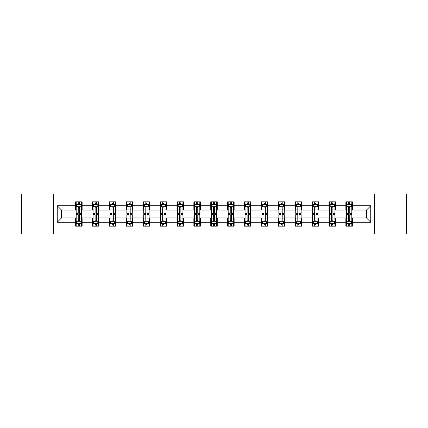 <?xml version="1.0" encoding="UTF-8"?>
<svg xmlns="http://www.w3.org/2000/svg" width="428" height="428" viewBox="0 0 428 428"><rect width="100%" height="100%" fill="white"/><g stroke="black" fill="none" stroke-linecap="round" stroke-linejoin="round"><path stroke-width="0.64" d="M374.34 234.03L406.6 234.03L406.6 193.97L374.34 193.97L374.34 234.03L53.66 234.03L53.66 193.97L21.4 193.97L21.4 234.03L53.66 234.03M374.34 193.97L53.66 193.97M352.362 205.772L352.362 201.818L345.867 201.818L345.867 205.772L335.472 205.772L335.472 201.818L328.977 201.818L328.977 205.772L318.582 205.772L318.582 201.818L312.087 201.818L312.087 205.772L301.692 205.772L301.692 201.818L295.197 201.818L295.197 205.772L284.802 205.772L284.802 201.818L278.307 201.818L278.307 205.772L267.917 205.772L267.917 201.818L261.417 201.818L261.417 205.772L251.027 205.772L251.027 201.818L244.532 201.818L244.532 205.772L234.137 205.772L234.137 201.818L227.643 201.818L227.643 205.772L217.247 205.772L217.247 201.818L210.753 201.818L210.753 205.772L200.358 205.772L200.358 201.818L193.863 201.818L193.863 205.772L183.468 205.772L183.468 201.818L176.973 201.818L176.973 205.772L166.583 205.772L166.583 201.818L160.083 201.818L160.083 205.772L149.693 205.772L149.693 201.818L143.198 201.818L143.198 205.772L132.803 205.772L132.803 201.818L126.308 201.818L126.308 205.772L115.913 205.772L115.913 201.818L109.418 201.818L109.418 205.772L99.023 205.772L99.023 201.818L92.528 201.818L92.528 205.772L82.133 205.772L82.133 201.818L75.638 201.818L75.638 205.772L57.234 205.772L57.234 222.228L61.568 217.895L75.638 217.895L75.638 226.182L82.133 226.182L82.133 217.895L92.528 217.895L92.528 226.182L99.023 226.182L99.023 217.895L109.418 217.895L109.418 226.182L115.913 226.182L115.913 217.895L126.308 217.895L126.308 226.182L132.803 226.182L132.803 217.895L143.198 217.895L143.198 226.182L149.693 226.182L149.693 217.895L160.083 217.895L160.083 226.182L166.583 226.182L166.583 217.895L176.973 217.895L176.973 226.182L183.468 226.182L183.468 217.895L193.863 217.895L193.863 226.182L200.358 226.182L200.358 217.895L210.753 217.895L210.753 226.182L217.247 226.182L217.247 217.895L227.643 217.895L227.643 226.182L234.137 226.182L234.137 217.895L244.532 217.895L244.532 226.182L251.027 226.182L251.027 217.895L261.417 217.895L261.417 226.182L267.917 226.182L267.917 217.895L278.307 217.895L278.307 226.182L284.802 226.182L284.802 217.895L295.197 217.895L295.197 226.182L301.692 226.182L301.692 217.895L312.087 217.895L312.087 226.182L318.582 226.182L318.582 217.895L328.977 217.895L328.977 226.182L335.472 226.182L335.472 217.895L345.867 217.895L345.867 226.182L352.362 226.182L352.362 217.895L366.432 217.895L366.432 210.105L352.362 210.105L352.362 205.772L370.766 205.772L370.766 222.228L352.362 222.228M345.867 222.228L335.472 222.228M328.977 222.228L318.582 222.228M312.087 222.228L301.692 222.228M295.197 222.228L284.802 222.228M278.307 222.228L267.917 222.228M261.417 222.228L251.027 222.228M244.532 222.228L234.137 222.228M227.643 222.228L217.247 222.228M210.753 222.228L200.358 222.228M193.863 222.228L183.468 222.228M176.973 222.228L166.583 222.228M160.083 222.228L149.693 222.228M143.198 222.228L132.803 222.228M126.308 222.228L115.913 222.228M109.418 222.228L99.023 222.228M92.528 222.228L82.133 222.228M75.638 222.228L57.234 222.228M345.867 205.772L345.867 210.105L335.472 210.105L335.472 205.772M328.977 205.772L328.977 210.105L318.582 210.105L318.582 205.772M312.087 205.772L312.087 210.105L301.692 210.105L301.692 205.772M295.197 205.772L295.197 210.105L284.802 210.105L284.802 205.772M278.307 205.772L278.307 210.105L267.917 210.105L267.917 205.772M261.417 205.772L261.417 210.105L251.027 210.105L251.027 205.772M244.532 205.772L244.532 210.105L234.137 210.105L234.137 205.772M227.643 205.772L227.643 210.105L217.247 210.105L217.247 205.772M210.753 205.772L210.753 210.105L200.358 210.105L200.358 205.772M193.863 205.772L193.863 210.105L183.468 210.105L183.468 205.772M176.973 205.772L176.973 210.105L166.583 210.105L166.583 205.772M160.083 205.772L160.083 210.105L149.693 210.105L149.693 205.772M143.198 205.772L143.198 210.105L132.803 210.105L132.803 205.772M126.308 205.772L126.308 210.105L115.913 210.105L115.913 205.772M109.418 205.772L109.418 210.105L99.023 210.105L99.023 205.772M92.528 205.772L92.528 210.105L82.133 210.105L82.133 205.772M75.638 205.772L75.638 210.105L61.568 210.105L57.234 205.772M61.568 210.105L61.568 217.895M370.766 222.228L366.432 217.895M366.432 210.105L370.766 205.772M75.638 204.525L76.179 204.525M78.238 204.525L79.538 204.525M81.593 204.525L82.133 204.525M75.638 209.993L76.179 209.993M78.238 209.993L79.538 209.993M81.593 209.993L82.133 209.993M75.638 218.007L76.179 218.007M78.238 218.007L79.538 218.007M81.593 218.007L82.133 218.007M75.638 223.475L76.179 223.475M78.238 223.475L79.538 223.475M81.593 223.475L82.133 223.475M92.528 218.007L93.069 218.007M95.128 218.007L96.428 218.007M98.483 218.007L99.023 218.007M92.528 223.475L93.069 223.475M95.128 223.475L96.428 223.475M98.483 223.475L99.023 223.475M92.528 204.525L93.069 204.525M95.128 204.525L96.428 204.525M98.483 204.525L99.023 204.525M92.528 209.993L93.069 209.993M95.128 209.993L96.428 209.993M98.483 209.993L99.023 209.993M109.418 218.007L109.959 218.007M112.018 218.007L113.313 218.007M115.373 218.007L115.913 218.007M109.418 223.475L109.959 223.475M112.018 223.475L113.313 223.475M115.373 223.475L115.913 223.475M109.418 204.525L109.959 204.525M112.018 204.525L113.313 204.525M115.373 204.525L115.913 204.525M109.418 209.993L109.959 209.993M112.018 209.993L113.313 209.993M115.373 209.993L115.913 209.993M126.308 218.007L126.849 218.007M128.903 218.007L130.203 218.007M132.263 218.007L132.803 218.007M126.308 223.475L126.849 223.475M128.903 223.475L130.203 223.475M132.263 223.475L132.803 223.475M126.308 204.525L126.849 204.525M128.903 204.525L130.203 204.525M132.263 204.525L132.803 204.525M126.308 209.993L126.849 209.993M128.903 209.993L130.203 209.993M132.263 209.993L132.803 209.993M143.198 218.007L143.738 218.007M145.793 218.007L147.093 218.007M149.153 218.007L149.693 218.007M143.198 223.475L143.738 223.475M145.793 223.475L147.093 223.475M149.153 223.475L149.693 223.475M143.198 204.525L143.738 204.525M145.793 204.525L147.093 204.525M149.153 204.525L149.693 204.525M143.198 209.993L143.738 209.993M145.793 209.993L147.093 209.993M149.153 209.993L149.693 209.993M160.083 218.007L160.628 218.007M162.683 218.007L163.983 218.007M166.037 218.007L166.583 218.007M160.083 223.475L160.628 223.475M162.683 223.475L163.983 223.475M166.037 223.475L166.583 223.475M160.083 204.525L160.628 204.525M162.683 204.525L163.983 204.525M166.037 204.525L166.583 204.525M160.083 209.993L160.628 209.993M162.683 209.993L163.983 209.993M166.037 209.993L166.583 209.993M176.973 218.007L177.513 218.007M179.573 218.007L180.873 218.007M182.927 218.007L183.468 218.007M176.973 223.475L177.513 223.475M179.573 223.475L180.873 223.475M182.927 223.475L183.468 223.475M176.973 204.525L177.513 204.525M179.573 204.525L180.873 204.525M182.927 204.525L183.468 204.525M176.973 209.993L177.513 209.993M179.573 209.993L180.873 209.993M182.927 209.993L183.468 209.993M193.863 218.007L194.403 218.007M196.463 218.007L197.763 218.007M199.817 218.007L200.358 218.007M193.863 223.475L194.403 223.475M196.463 223.475L197.763 223.475M199.817 223.475L200.358 223.475M193.863 204.525L194.403 204.525M196.463 204.525L197.763 204.525M199.817 204.525L200.358 204.525M193.863 209.993L194.403 209.993M196.463 209.993L197.763 209.993M199.817 209.993L200.358 209.993M210.753 218.007L211.293 218.007M213.353 218.007L214.647 218.007M216.707 218.007L217.247 218.007M210.753 223.475L211.293 223.475M213.353 223.475L214.647 223.475M216.707 223.475L217.247 223.475M210.753 204.525L211.293 204.525M213.353 204.525L214.647 204.525M216.707 204.525L217.247 204.525M210.753 209.993L211.293 209.993M213.353 209.993L214.647 209.993M216.707 209.993L217.247 209.993M227.643 218.007L228.183 218.007M230.237 218.007L231.537 218.007M233.597 218.007L234.137 218.007M227.643 223.475L228.183 223.475M230.237 223.475L231.537 223.475M233.597 223.475L234.137 223.475M227.643 204.525L228.183 204.525M230.237 204.525L231.537 204.525M233.597 204.525L234.137 204.525M227.643 209.993L228.183 209.993M230.237 209.993L231.537 209.993M233.597 209.993L234.137 209.993M244.532 218.007L245.073 218.007M247.127 218.007L248.427 218.007M250.487 218.007L251.027 218.007M244.532 223.475L245.073 223.475M247.127 223.475L248.427 223.475M250.487 223.475L251.027 223.475M244.532 204.525L245.073 204.525M247.127 204.525L248.427 204.525M250.487 204.525L251.027 204.525M244.532 209.993L245.073 209.993M247.127 209.993L248.427 209.993M250.487 209.993L251.027 209.993M261.417 218.007L261.963 218.007M264.017 218.007L265.317 218.007M267.372 218.007L267.917 218.007M261.417 223.475L261.963 223.475M264.017 223.475L265.317 223.475M267.372 223.475L267.917 223.475M261.417 204.525L261.963 204.525M264.017 204.525L265.317 204.525M267.372 204.525L267.917 204.525M261.417 209.993L261.963 209.993M264.017 209.993L265.317 209.993M267.372 209.993L267.917 209.993M278.307 218.007L278.847 218.007M280.907 218.007L282.207 218.007M284.262 218.007L284.802 218.007M278.307 223.475L278.847 223.475M280.907 223.475L282.207 223.475M284.262 223.475L284.802 223.475M278.307 204.525L278.847 204.525M280.907 204.525L282.207 204.525M284.262 204.525L284.802 204.525M278.307 209.993L278.847 209.993M280.907 209.993L282.207 209.993M284.262 209.993L284.802 209.993M295.197 218.007L295.737 218.007M297.797 218.007L299.097 218.007M301.151 218.007L301.692 218.007M295.197 223.475L295.737 223.475M297.797 223.475L299.097 223.475M301.151 223.475L301.692 223.475M295.197 204.525L295.737 204.525M297.797 204.525L299.097 204.525M301.151 204.525L301.692 204.525M295.197 209.993L295.737 209.993M297.797 209.993L299.097 209.993M301.151 209.993L301.692 209.993M312.087 218.007L312.627 218.007M314.687 218.007L315.982 218.007M318.041 218.007L318.582 218.007M312.087 223.475L312.627 223.475M314.687 223.475L315.982 223.475M318.041 223.475L318.582 223.475M312.087 204.525L312.627 204.525M314.687 204.525L315.982 204.525M318.041 204.525L318.582 204.525M312.087 209.993L312.627 209.993M314.687 209.993L315.982 209.993M318.041 209.993L318.582 209.993M328.977 218.007L329.517 218.007M331.572 218.007L332.872 218.007M334.931 218.007L335.472 218.007M328.977 223.475L329.517 223.475M331.572 223.475L332.872 223.475M334.931 223.475L335.472 223.475M328.977 204.525L329.517 204.525M331.572 204.525L332.872 204.525M334.931 204.525L335.472 204.525M328.977 209.993L329.517 209.993M331.572 209.993L332.872 209.993M334.931 209.993L335.472 209.993M345.867 218.007L346.407 218.007M348.462 218.007L349.762 218.007M351.821 218.007L352.362 218.007M345.867 223.475L346.407 223.475M348.462 223.475L349.762 223.475M351.821 223.475L352.362 223.475M345.867 204.525L346.407 204.525M348.462 204.525L349.762 204.525M351.821 204.525L352.362 204.525M345.867 209.993L346.407 209.993M348.462 209.993L349.762 209.993M351.821 209.993L352.362 209.993M79.538 203.23L78.238 203.23M81.593 211.994L79.538 211.994L79.538 213.353L81.593 213.353L81.593 206.745L80.512 204.579L77.265 204.579L76.179 206.745L76.179 213.353L78.238 213.353L78.238 211.994L76.179 211.994M76.179 206.745L76.179 201.818M81.593 206.745L81.593 201.818M78.238 204.579L78.238 201.818M79.538 201.818L79.538 204.579M79.538 211.994L79.538 207.559C79.105 206.724 78.672 206.724 78.238 207.559L78.238 211.994M78.238 224.77L79.538 224.77M76.179 216.006L78.238 216.006L78.238 214.647L76.179 214.647L76.179 221.255L77.265 223.421L80.512 223.421L81.593 221.255L81.593 214.647L79.538 214.647L79.538 216.006L81.593 216.006M81.593 221.255L81.593 226.182M76.179 221.255L76.179 226.182M79.538 223.421L79.538 226.182M78.238 226.182L78.238 223.421M78.238 216.006L78.238 220.441C78.672 221.276 79.105 221.276 79.538 220.441L79.538 216.006M96.428 203.23L95.128 203.23M98.483 211.994L96.428 211.994L96.428 213.353L98.483 213.353L98.483 206.745L97.402 204.579L94.155 204.579L93.069 206.745L93.069 213.353L95.128 213.353L95.128 211.994L93.069 211.994M93.069 206.745L93.069 201.818M98.483 206.745L98.483 201.818M95.128 204.579L95.128 201.818M96.428 201.818L96.428 204.579M96.428 211.994L96.428 207.559C95.995 206.724 95.562 206.724 95.128 207.559L95.128 211.994M113.313 203.23L112.018 203.23M115.373 211.994L113.313 211.994L113.313 213.353L115.373 213.353L115.373 206.745L114.292 204.579L111.039 204.579L109.959 206.745L109.959 213.353L112.018 213.353L112.018 211.994L109.959 211.994M109.959 206.745L109.959 201.818M115.373 206.745L115.373 201.818M112.018 204.579L112.018 201.818M113.313 201.818L113.313 204.579M113.313 211.994L113.313 207.559C112.885 206.724 112.452 206.724 112.018 207.559L112.018 211.994M95.128 224.77L96.428 224.77M93.069 216.006L95.128 216.006L95.128 214.647L93.069 214.647L93.069 221.255L94.155 223.421L97.402 223.421L98.483 221.255L98.483 214.647L96.428 214.647L96.428 216.006L98.483 216.006M98.483 221.255L98.483 226.182M93.069 221.255L93.069 226.182M96.428 223.421L96.428 226.182M95.128 226.182L95.128 223.421M95.128 216.006L95.128 220.441C95.562 221.276 95.995 221.276 96.428 220.441L96.428 216.006M112.018 224.77L113.313 224.77M109.959 216.006L112.018 216.006L112.018 214.647L109.959 214.647L109.959 221.255L111.039 223.421L114.292 223.421L115.373 221.255L115.373 214.647L113.313 214.647L113.313 216.006L115.373 216.006M115.373 221.255L115.373 226.182M109.959 221.255L109.959 226.182M113.313 223.421L113.313 226.182M112.018 226.182L112.018 223.421M112.018 216.006L112.018 220.441C112.446 221.276 112.88 221.276 113.313 220.441L113.313 216.006M130.203 203.23L128.903 203.23M132.263 211.994L130.203 211.994L130.203 213.353L132.263 213.353L132.263 206.745L131.177 204.579L127.929 204.579L126.849 206.745L126.849 213.353L128.903 213.353L128.903 211.994L126.849 211.994M126.849 206.745L126.849 201.818M132.263 206.745L132.263 201.818M128.903 204.579L128.903 201.818M130.203 201.818L130.203 204.579M130.203 211.994L130.203 207.559C129.77 206.724 129.336 206.724 128.903 207.559L128.903 211.994M147.093 203.23L145.793 203.23M149.153 211.994L147.093 211.994L147.093 213.353L149.153 213.353L149.153 206.745L148.067 204.579L144.819 204.579L143.738 206.745L143.738 213.353L145.793 213.353L145.793 211.994L143.738 211.994M143.738 206.745L143.738 201.818M149.153 206.745L149.153 201.818M145.793 204.579L145.793 201.818M147.093 201.818L147.093 204.579M147.093 211.994L147.093 207.559C146.66 206.724 146.226 206.724 145.793 207.559L145.793 211.994M163.983 203.23L162.683 203.23M166.037 211.994L163.983 211.994L163.983 213.353L166.037 213.353L166.037 206.745L164.957 204.579L161.709 204.579L160.628 206.745L160.628 213.353L162.683 213.353L162.683 211.994L160.628 211.994M160.628 206.745L160.628 201.818M166.037 206.745L166.037 201.818M162.683 204.579L162.683 201.818M163.983 201.818L163.983 204.579M163.983 211.994L163.983 207.559C163.549 206.724 163.116 206.724 162.683 207.559L162.683 211.994M128.903 224.77L130.203 224.77M126.849 216.006L128.903 216.006L128.903 214.647L126.849 214.647L126.849 221.255L127.929 223.421L131.177 223.421L132.263 221.255L132.263 214.647L130.203 214.647L130.203 216.006L132.263 216.006M132.263 221.255L132.263 226.182M126.849 221.255L126.849 226.182M130.203 223.421L130.203 226.182M128.903 226.182L128.903 223.421M128.903 216.006L128.903 220.441C129.336 221.276 129.77 221.276 130.203 220.441L130.203 216.006M145.793 224.77L147.093 224.77M143.738 216.006L145.793 216.006L145.793 214.647L143.738 214.647L143.738 221.255L144.819 223.421L148.067 223.421L149.153 221.255L149.153 214.647L147.093 214.647L147.093 216.006L149.153 216.006M149.153 221.255L149.153 226.182M143.738 221.255L143.738 226.182M147.093 223.421L147.093 226.182M145.793 226.182L145.793 223.421M145.793 216.006L145.793 220.441C146.226 221.276 146.66 221.276 147.093 220.441L147.093 216.006M162.683 224.77L163.983 224.77M160.628 216.006L162.683 216.006L162.683 214.647L160.628 214.647L160.628 221.255L161.709 223.421L164.957 223.421L166.037 221.255L166.037 214.647L163.983 214.647L163.983 216.006L166.037 216.006M166.037 221.255L166.037 226.182M160.628 221.255L160.628 226.182M163.983 223.421L163.983 226.182M162.683 226.182L162.683 223.421M162.683 216.006L162.683 220.441C163.116 221.276 163.549 221.276 163.983 220.441L163.983 216.006M179.573 224.77L180.873 224.77M177.513 216.006L179.573 216.006L179.573 214.647L177.513 214.647L177.513 221.255L178.599 223.421L181.846 223.421L182.927 221.255L182.927 214.647L180.873 214.647L180.873 216.006L182.927 216.006M182.927 221.255L182.927 226.182M177.513 221.255L177.513 226.182M180.873 223.421L180.873 226.182M179.573 226.182L179.573 223.421M179.573 216.006L179.573 220.441C180.006 221.276 180.439 221.276 180.873 220.441L180.873 216.006M196.463 224.77L197.763 224.77M194.403 216.006L196.463 216.006L196.463 214.647L194.403 214.647L194.403 221.255L195.489 223.421L198.736 223.421L199.817 221.255L199.817 214.647L197.763 214.647L197.763 216.006L199.817 216.006M199.817 221.255L199.817 226.182M194.403 221.255L194.403 226.182M197.763 223.421L197.763 226.182M196.463 226.182L196.463 223.421M196.463 216.006L196.463 220.441C196.896 221.276 197.329 221.276 197.763 220.441L197.763 216.006M213.353 224.77L214.647 224.77M211.293 216.006L213.353 216.006L213.353 214.647L211.293 214.647L211.293 221.255L212.374 223.421L215.626 223.421L216.707 221.255L216.707 214.647L214.647 214.647L214.647 216.006L216.707 216.006M216.707 221.255L216.707 226.182M211.293 221.255L211.293 226.182M214.647 223.421L214.647 226.182M213.353 226.182L213.353 223.421M213.353 216.006L213.353 220.441C213.781 221.276 214.214 221.276 214.647 220.441L214.647 216.006M230.237 224.77L231.537 224.77M228.183 216.006L230.237 216.006L230.237 214.647L228.183 214.647L228.183 221.255L229.264 223.421L232.511 223.421L233.597 221.255L233.597 214.647L231.537 214.647L231.537 216.006L233.597 216.006M233.597 221.255L233.597 226.182M228.183 221.255L228.183 226.182M231.537 223.421L231.537 226.182M230.237 226.182L230.237 223.421M230.237 216.006L230.237 220.441C230.671 221.276 231.104 221.276 231.537 220.441L231.537 216.006M247.127 224.77L248.427 224.77M245.073 216.006L247.127 216.006L247.127 214.647L245.073 214.647L245.073 221.255L246.154 223.421L249.401 223.421L250.487 221.255L250.487 214.647L248.427 214.647L248.427 216.006L250.487 216.006M250.487 221.255L250.487 226.182M245.073 221.255L245.073 226.182M248.427 223.421L248.427 226.182M247.127 226.182L247.127 223.421M247.127 216.006L247.127 220.441C247.561 221.276 247.994 221.276 248.427 220.441L248.427 216.006M264.017 224.77L265.317 224.77M261.963 216.006L264.017 216.006L264.017 214.647L261.963 214.647L261.963 221.255L263.043 223.421L266.291 223.421L267.372 221.255L267.372 214.647L265.317 214.647L265.317 216.006L267.372 216.006M267.372 221.255L267.372 226.182M261.963 221.255L261.963 226.182M265.317 223.421L265.317 226.182M264.017 226.182L264.017 223.421M264.017 216.006L264.017 220.441C264.451 221.276 264.884 221.276 265.317 220.441L265.317 216.006M280.907 224.77L282.207 224.77M278.847 216.006L280.907 216.006L280.907 214.647L278.847 214.647L278.847 221.255L279.933 223.421L283.181 223.421L284.262 221.255L284.262 214.647L282.207 214.647L282.207 216.006L284.262 216.006M284.262 221.255L284.262 226.182M278.847 221.255L278.847 226.182M282.207 223.421L282.207 226.182M280.907 226.182L280.907 223.421M280.907 216.006L280.907 220.441C281.34 221.276 281.774 221.276 282.207 220.441L282.207 216.006M297.797 224.77L299.097 224.77M295.737 216.006L297.797 216.006L297.797 214.647L295.737 214.647L295.737 221.255L296.823 223.421L300.071 223.421L301.151 221.255L301.151 214.647L299.097 214.647L299.097 216.006L301.151 216.006M301.151 221.255L301.151 226.182M295.737 221.255L295.737 226.182M299.097 223.421L299.097 226.182M297.797 226.182L297.797 223.421M297.797 216.006L297.797 220.441C298.23 221.276 298.664 221.276 299.097 220.441L299.097 216.006M314.687 224.77L315.982 224.77M312.627 216.006L314.687 216.006L314.687 214.647L312.627 214.647L312.627 221.255L313.708 223.421L316.961 223.421L318.041 221.255L318.041 214.647L315.982 214.647L315.982 216.006L318.041 216.006M318.041 221.255L318.041 226.182M312.627 221.255L312.627 226.182M315.982 223.421L315.982 226.182M314.687 226.182L314.687 223.421M314.687 216.006L314.687 220.441C315.115 221.276 315.548 221.276 315.982 220.441L315.982 216.006M331.572 224.77L332.872 224.77M329.517 216.006L331.572 216.006L331.572 214.647L329.517 214.647L329.517 221.255L330.598 223.421L333.845 223.421L334.931 221.255L334.931 214.647L332.872 214.647L332.872 216.006L334.931 216.006M334.931 221.255L334.931 226.182M329.517 221.255L329.517 226.182M332.872 223.421L332.872 226.182M331.572 226.182L331.572 223.421M331.572 216.006L331.572 220.441C332.005 221.276 332.438 221.276 332.872 220.441L332.872 216.006M348.462 224.77L349.762 224.77M346.407 216.006L348.462 216.006L348.462 214.647L346.407 214.647L346.407 221.255L347.488 223.421L350.735 223.421L351.821 221.255L351.821 214.647L349.762 214.647L349.762 216.006L351.821 216.006M351.821 221.255L351.821 226.182M346.407 221.255L346.407 226.182M349.762 223.421L349.762 226.182M348.462 226.182L348.462 223.421M348.462 216.006L348.462 220.441C348.895 221.276 349.328 221.276 349.762 220.441L349.762 216.006M180.873 203.23L179.573 203.23M182.927 211.994L180.873 211.994L180.873 213.353L182.927 213.353L182.927 206.745L181.846 204.579L178.599 204.579L177.513 206.745L177.513 213.353L179.573 213.353L179.573 211.994L177.513 211.994M177.513 206.745L177.513 201.818M182.927 206.745L182.927 201.818M179.573 204.579L179.573 201.818M180.873 201.818L180.873 204.579M180.873 211.994L180.873 207.559C180.439 206.724 180.006 206.724 179.573 207.559L179.573 211.994M197.763 203.23L196.463 203.23M199.817 211.994L197.763 211.994L197.763 213.353L199.817 213.353L199.817 206.745L198.736 204.579L195.489 204.579L194.403 206.745L194.403 213.353L196.463 213.353L196.463 211.994L194.403 211.994M194.403 206.745L194.403 201.818M199.817 206.745L199.817 201.818M196.463 204.579L196.463 201.818M197.763 201.818L197.763 204.579M197.763 211.994L197.763 207.559C197.329 206.724 196.896 206.724 196.463 207.559L196.463 211.994M214.647 203.23L213.353 203.23M216.707 211.994L214.647 211.994L214.647 213.353L216.707 213.353L216.707 206.745L215.626 204.579L212.374 204.579L211.293 206.745L211.293 213.353L213.353 213.353L213.353 211.994L211.293 211.994M211.293 206.745L211.293 201.818M216.707 206.745L216.707 201.818M213.353 204.579L213.353 201.818M214.647 201.818L214.647 204.579M214.647 211.994L214.647 207.559C214.219 206.724 213.786 206.724 213.353 207.559L213.353 211.994M231.537 203.23L230.237 203.23M233.597 211.994L231.537 211.994L231.537 213.353L233.597 213.353L233.597 206.745L232.511 204.579L229.264 204.579L228.183 206.745L228.183 213.353L230.237 213.353L230.237 211.994L228.183 211.994M228.183 206.745L228.183 201.818M233.597 206.745L233.597 201.818M230.237 204.579L230.237 201.818M231.537 201.818L231.537 204.579M231.537 211.994L231.537 207.559C231.104 206.724 230.671 206.724 230.237 207.559L230.237 211.994M248.427 203.23L247.127 203.23M250.487 211.994L248.427 211.994L248.427 213.353L250.487 213.353L250.487 206.745L249.401 204.579L246.154 204.579L245.073 206.745L245.073 213.353L247.127 213.353L247.127 211.994L245.073 211.994M245.073 206.745L245.073 201.818M250.487 206.745L250.487 201.818M247.127 204.579L247.127 201.818M248.427 201.818L248.427 204.579M248.427 211.994L248.427 207.559C247.994 206.724 247.561 206.724 247.127 207.559L247.127 211.994M265.317 203.23L264.017 203.23M267.372 211.994L265.317 211.994L265.317 213.353L267.372 213.353L267.372 206.745L266.291 204.579L263.043 204.579L261.963 206.745L261.963 213.353L264.017 213.353L264.017 211.994L261.963 211.994M261.963 206.745L261.963 201.818M267.372 206.745L267.372 201.818M264.017 204.579L264.017 201.818M265.317 201.818L265.317 204.579M265.317 211.994L265.317 207.559C264.884 206.724 264.451 206.724 264.017 207.559L264.017 211.994M282.207 203.23L280.907 203.23M284.262 211.994L282.207 211.994L282.207 213.353L284.262 213.353L284.262 206.745L283.181 204.579L279.933 204.579L278.847 206.745L278.847 213.353L280.907 213.353L280.907 211.994L278.847 211.994M278.847 206.745L278.847 201.818M284.262 206.745L284.262 201.818M280.907 204.579L280.907 201.818M282.207 201.818L282.207 204.579M282.207 211.994L282.207 207.559C281.774 206.724 281.34 206.724 280.907 207.559L280.907 211.994M299.097 203.23L297.797 203.23M301.151 211.994L299.097 211.994L299.097 213.353L301.151 213.353L301.151 206.745L300.071 204.579L296.823 204.579L295.737 206.745L295.737 213.353L297.797 213.353L297.797 211.994L295.737 211.994M295.737 206.745L295.737 201.818M301.151 206.745L301.151 201.818M297.797 204.579L297.797 201.818M299.097 201.818L299.097 204.579M299.097 211.994L299.097 207.559C298.664 206.724 298.23 206.724 297.797 207.559L297.797 211.994M315.982 203.23L314.687 203.23M318.041 211.994L315.982 211.994L315.982 213.353L318.041 213.353L318.041 206.745L316.961 204.579L313.708 204.579L312.627 206.745L312.627 213.353L314.687 213.353L314.687 211.994L312.627 211.994M312.627 206.745L312.627 201.818M318.041 206.745L318.041 201.818M314.687 204.579L314.687 201.818M315.982 201.818L315.982 204.579M315.982 211.994L315.982 207.559C315.554 206.724 315.12 206.724 314.687 207.559L314.687 211.994M332.872 203.23L331.572 203.23M334.931 211.994L332.872 211.994L332.872 213.353L334.931 213.353L334.931 206.745L333.845 204.579L330.598 204.579L329.517 206.745L329.517 213.353L331.572 213.353L331.572 211.994L329.517 211.994M329.517 206.745L329.517 201.818M334.931 206.745L334.931 201.818M331.572 204.579L331.572 201.818M332.872 201.818L332.872 204.579M332.872 211.994L332.872 207.559C332.438 206.724 332.005 206.724 331.572 207.559L331.572 211.994M349.762 203.23L348.462 203.23M351.821 211.994L349.762 211.994L349.762 213.353L351.821 213.353L351.821 206.745L350.735 204.579L347.488 204.579L346.407 206.745L346.407 213.353L348.462 213.353L348.462 211.994L346.407 211.994M346.407 206.745L346.407 201.818M351.821 206.745L351.821 201.818M348.462 204.579L348.462 201.818M349.762 201.818L349.762 204.579M349.762 211.994L349.762 207.559C349.328 206.724 348.895 206.724 348.462 207.559L348.462 211.994M81.566 206.692L76.211 206.692M76.179 204.712L77.201 204.712M80.576 204.712L81.593 204.712M78.238 209.089L76.179 209.089M81.593 209.089L79.538 209.089M79.538 203.915L78.238 203.915M76.211 221.308L81.566 221.308M81.593 223.288L80.576 223.288M77.201 223.288L76.179 223.288M79.538 218.911L81.593 218.911M76.179 218.911L78.238 218.911M78.238 224.085L79.538 224.085M98.456 206.692L93.095 206.692M93.069 204.712L94.09 204.712M97.466 204.712L98.483 204.712M95.128 209.089L93.069 209.089M98.483 209.089L96.428 209.089M96.428 203.915L95.128 203.915M115.346 206.692L109.985 206.692M109.959 204.712L110.975 204.712M114.356 204.712L115.373 204.712M112.018 209.089L109.959 209.089M115.373 209.089L113.313 209.089M113.313 203.915L112.018 203.915M93.095 221.308L98.456 221.308M98.483 223.288L97.466 223.288M94.09 223.288L93.069 223.288M96.428 218.911L98.483 218.911M93.069 218.911L95.128 218.911M95.128 224.085L96.428 224.085M109.985 221.308L115.346 221.308M115.373 223.288L114.356 223.288M110.975 223.288L109.959 223.288M113.313 218.911L115.373 218.911M109.959 218.911L112.018 218.911M112.018 224.085L113.313 224.085M132.236 206.692L126.875 206.692M126.849 204.712L127.865 204.712M131.246 204.712L132.263 204.712M128.903 209.089L126.849 209.089M132.263 209.089L130.203 209.089M130.203 203.915L128.903 203.915M149.126 206.692L143.765 206.692M143.738 204.712L144.755 204.712M148.131 204.712L149.153 204.712M145.793 209.089L143.738 209.089M149.153 209.089L147.093 209.089M147.093 203.915L145.793 203.915M166.011 206.692L160.655 206.692M160.628 204.712L161.645 204.712M165.021 204.712L166.037 204.712M162.683 209.089L160.628 209.089M166.037 209.089L163.983 209.089M163.983 203.915L162.683 203.915M126.875 221.308L132.236 221.308M132.263 223.288L131.246 223.288M127.865 223.288L126.849 223.288M130.203 218.911L132.263 218.911M126.849 218.911L128.903 218.911M128.903 224.085L130.203 224.085M143.765 221.308L149.126 221.308M149.153 223.288L148.131 223.288M144.755 223.288L143.738 223.288M147.093 218.911L149.153 218.911M143.738 218.911L145.793 218.911M145.793 224.085L147.093 224.085M160.655 221.308L166.011 221.308M166.037 223.288L165.021 223.288M161.645 223.288L160.628 223.288M163.983 218.911L166.037 218.911M160.628 218.911L162.683 218.911M162.683 224.085L163.983 224.085M177.54 221.308L182.9 221.308M182.927 223.288L181.911 223.288M178.535 223.288L177.513 223.288M180.873 218.911L182.927 218.911M177.513 218.911L179.573 218.911M179.573 224.085L180.873 224.085M194.43 221.308L199.79 221.308M199.817 223.288L198.801 223.288M195.419 223.288L194.403 223.288M197.763 218.911L199.817 218.911M194.403 218.911L196.463 218.911M196.463 224.085L197.763 224.085M211.32 221.308L216.68 221.308M216.707 223.288L215.691 223.288M212.309 223.288L211.293 223.288M214.647 218.911L216.707 218.911M211.293 218.911L213.353 218.911M213.353 224.085L214.647 224.085M228.21 221.308L233.57 221.308M233.597 223.288L232.581 223.288M229.199 223.288L228.183 223.288M231.537 218.911L233.597 218.911M228.183 218.911L230.237 218.911M230.237 224.085L231.537 224.085M245.1 221.308L250.46 221.308M250.487 223.288L249.465 223.288M246.089 223.288L245.073 223.288M248.427 218.911L250.487 218.911M245.073 218.911L247.127 218.911M247.127 224.085L248.427 224.085M261.99 221.308L267.345 221.308M267.372 223.288L266.355 223.288M262.979 223.288L261.963 223.288M265.317 218.911L267.372 218.911M261.963 218.911L264.017 218.911M264.017 224.085L265.317 224.085M278.874 221.308L284.235 221.308M284.262 223.288L283.245 223.288M279.869 223.288L278.847 223.288M282.207 218.911L284.262 218.911M278.847 218.911L280.907 218.911M280.907 224.085L282.207 224.085M295.764 221.308L301.125 221.308M301.151 223.288L300.135 223.288M296.754 223.288L295.737 223.288M299.097 218.911L301.151 218.911M295.737 218.911L297.797 218.911M297.797 224.085L299.097 224.085M312.654 221.308L318.015 221.308M318.041 223.288L317.025 223.288M313.644 223.288L312.627 223.288M315.982 218.911L318.041 218.911M312.627 218.911L314.687 218.911M314.687 224.085L315.982 224.085M329.544 221.308L334.905 221.308M334.931 223.288L333.91 223.288M330.534 223.288L329.517 223.288M332.872 218.911L334.931 218.911M329.517 218.911L331.572 218.911M331.572 224.085L332.872 224.085M346.434 221.308L351.789 221.308M351.821 223.288L350.8 223.288M347.424 223.288L346.407 223.288M349.762 218.911L351.821 218.911M346.407 218.911L348.462 218.911M348.462 224.085L349.762 224.085M182.9 206.692L177.54 206.692M177.513 204.712L178.535 204.712M181.911 204.712L182.927 204.712M179.573 209.089L177.513 209.089M182.927 209.089L180.873 209.089M180.873 203.915L179.573 203.915M199.79 206.692L194.43 206.692M194.403 204.712L195.419 204.712M198.801 204.712L199.817 204.712M196.463 209.089L194.403 209.089M199.817 209.089L197.763 209.089M197.763 203.915L196.463 203.915M216.68 206.692L211.32 206.692M211.293 204.712L212.309 204.712M215.691 204.712L216.707 204.712M213.353 209.089L211.293 209.089M216.707 209.089L214.647 209.089M214.647 203.915L213.353 203.915M233.57 206.692L228.21 206.692M228.183 204.712L229.199 204.712M232.581 204.712L233.597 204.712M230.237 209.089L228.183 209.089M233.597 209.089L231.537 209.089M231.537 203.915L230.237 203.915M250.46 206.692L245.1 206.692M245.073 204.712L246.089 204.712M249.465 204.712L250.487 204.712M247.127 209.089L245.073 209.089M250.487 209.089L248.427 209.089M248.427 203.915L247.127 203.915M267.345 206.692L261.99 206.692M261.963 204.712L262.979 204.712M266.355 204.712L267.372 204.712M264.017 209.089L261.963 209.089M267.372 209.089L265.317 209.089M265.317 203.915L264.017 203.915M284.235 206.692L278.874 206.692M278.847 204.712L279.869 204.712M283.245 204.712L284.262 204.712M280.907 209.089L278.847 209.089M284.262 209.089L282.207 209.089M282.207 203.915L280.907 203.915M301.125 206.692L295.764 206.692M295.737 204.712L296.754 204.712M300.135 204.712L301.151 204.712M297.797 209.089L295.737 209.089M301.151 209.089L299.097 209.089M299.097 203.915L297.797 203.915M318.015 206.692L312.654 206.692M312.627 204.712L313.644 204.712M317.025 204.712L318.041 204.712M314.687 209.089L312.627 209.089M318.041 209.089L315.982 209.089M315.982 203.915L314.687 203.915M334.905 206.692L329.544 206.692M329.517 204.712L330.534 204.712M333.91 204.712L334.931 204.712M331.572 209.089L329.517 209.089M334.931 209.089L332.872 209.089M332.872 203.915L331.572 203.915M351.789 206.692L346.434 206.692M346.407 204.712L347.424 204.712M350.8 204.712L351.821 204.712M348.462 209.089L346.407 209.089M351.821 209.089L349.762 209.089M349.762 203.915L348.462 203.915"/></g></svg>
